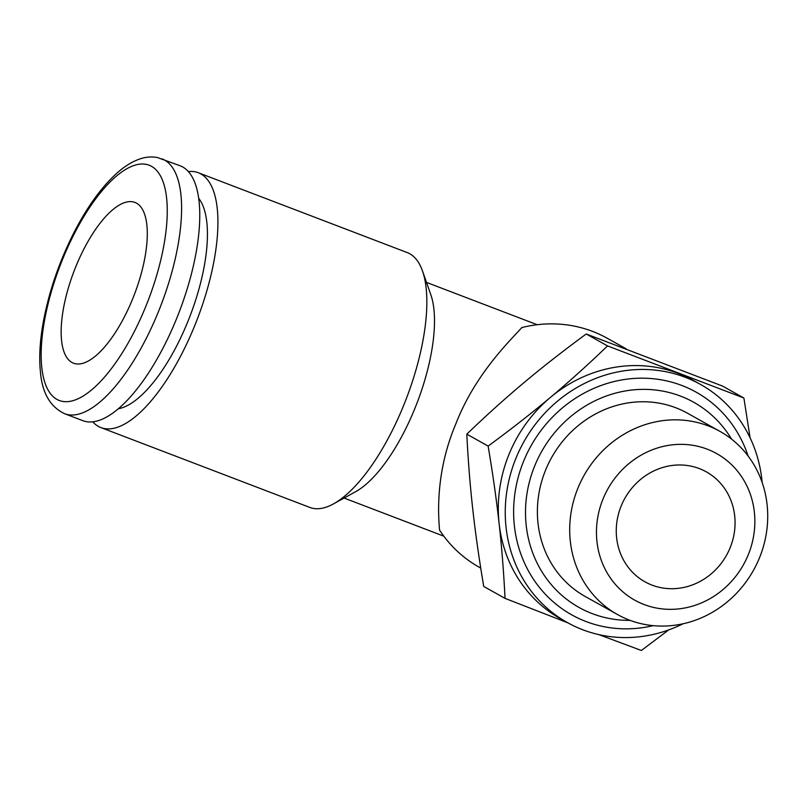 <?xml version="1.0" encoding="UTF-8"?>
<svg xmlns="http://www.w3.org/2000/svg" width="808" height="808" viewBox="0 0 808 808"><rect width="100%" height="100%" fill="white"/><g stroke="black" fill="none" stroke-linecap="round" stroke-linejoin="round"><path stroke-width="1.21" d="M759.54 557.672A104.939 97.091 119.2 0 0 719.948 431.381A104.939 97.091 119.2 0 0 583.982 475.548A104.939 97.091 119.2 0 0 617.464 614.524A104.939 97.091 119.2 0 0 759.54 557.672M748.319 554.611A83.951 77.669 -60.8 0 1 612.01 580.235A83.951 77.669 -60.8 0 1 666.65 445.683A83.951 77.669 -60.8 0 1 748.319 554.611M719.948 431.381L687.638 413.302A104.939 97.091 119.2 0 0 551.672 457.459A104.939 97.091 119.2 0 0 585.154 596.445L617.464 614.524M730.159 547.673A62.963 58.257 -60.8 0 1 644.915 581.79A62.963 58.257 -60.8 0 1 624.826 498.395A62.963 58.257 -60.8 0 1 706.404 471.902A62.963 58.257 -60.8 0 1 730.159 547.673M653.157 625.645A127.543 117.998 -60.8 0 1 516.373 538.219A127.543 117.998 -60.8 0 1 602.031 385.143A127.543 117.998 -60.8 0 1 748.097 455.985M64.61 413.706L82.77 420.645A136.421 51.298 -69.1 0 0 176.649 318.493A136.421 51.298 -69.1 0 0 180.174 165.792L157.358 157.52C151.409 156.409 145.349 156.974 139.168 159.196C131.462 161.994 123.775 166.882 116.13 173.851C101.485 187.315 87.83 206.121 75.154 230.28C59.903 259.833 49.318 290.183 43.42 321.342C39.956 340.239 38.946 357.015 40.4 371.65C42.087 392.809 50.157 406.828 64.61 413.706A136.421 51.298 -69.1 0 0 158.479 311.555A136.421 51.298 -69.1 0 0 162.004 158.853M132.714 298.748A86.052 32.36 110.9 0 1 73.508 363.186A86.052 32.36 110.9 0 1 74.003 271.256A86.052 32.36 110.9 0 1 134.946 202.434A86.052 32.36 110.9 0 1 132.714 298.748M118.291 408.767A115.433 43.41 -69.1 0 0 187.86 321.554A115.433 43.41 -69.1 0 0 198.718 198.344M188.375 171.579A136.421 51.298 110.9 0 1 198.334 172.74A136.421 51.298 110.9 0 1 194.809 325.442A136.421 51.298 110.9 0 1 100.939 427.594A136.421 51.298 110.9 0 1 92.738 421.806M683.073 623.776A136.421 126.21 -60.8 0 1 567.347 622.554A136.421 126.21 -60.8 0 1 506.081 527.543A136.421 126.21 -60.8 0 1 564.449 395.718A136.421 126.21 -60.8 0 1 700.576 384.467A136.421 126.21 -60.8 0 1 762.146 482.457M198.334 172.74L407.242 252.581A136.421 51.298 110.9 0 1 422.493 270.973L430.816 294.688A115.433 43.41 110.9 0 1 414.928 408.333A115.433 43.41 110.9 0 1 355.49 491.779L333.472 503.899A136.421 51.298 110.9 0 1 309.838 507.434L100.939 427.594M626.301 348.915L607.323 338.299A131.169 121.362 -60.8 0 0 521.786 327.583C510.373 340.501 475.336 373.579 455.803 423.958C434.704 473.65 438.522 517.463 439.552 530.099A131.169 121.362 -60.8 0 0 479.215 567.226L480.74 568.085M422.493 270.973A136.421 51.298 110.9 0 1 403.707 405.283A136.421 51.298 110.9 0 1 333.472 503.899M700.576 384.467L693.628 380.578A136.421 126.21 119.2 0 0 678.265 373.397A136.421 126.21 119.2 0 0 550.389 397.425A136.421 126.21 119.2 0 0 499.132 523.655C496.516 499.99 492.85 474.134 488.133 446.097C511.08 429.23 531.836 413.009 550.389 397.425C568.963 381.861 588.022 364.691 607.555 345.915L743.895 398.021L722.574 386.093L586.234 333.987C563.287 350.844 542.532 367.064 523.978 382.649C505.394 398.213 486.345 415.383 466.812 434.159C468.105 460.297 470.074 485.194 472.72 508.878C475.336 532.543 479.003 558.399 483.719 586.446L505.04 598.375C503.738 572.246 501.768 547.339 499.132 523.655A136.421 126.21 119.2 0 0 560.399 618.665L567.347 622.554M668.691 629.917L641.38 650.48L598.829 634.613M567.782 622.796L505.04 598.375M743.895 398.021L750.097 437.815M607.555 345.915L586.234 333.987M488.133 446.097L466.812 434.159M731.523 439.087A117.524 108.737 119.2 0 0 541.501 451.773A117.524 108.737 119.2 0 0 630.089 620.362M145.925 306.141A125.927 47.349 110.9 0 1 42.4 372.054A125.927 47.349 110.9 0 1 124.351 170.236A125.927 47.349 110.9 0 1 145.925 306.141M537.209 324.715L426.513 282.406M443.804 536.169L344.087 498.051"/></g></svg>
